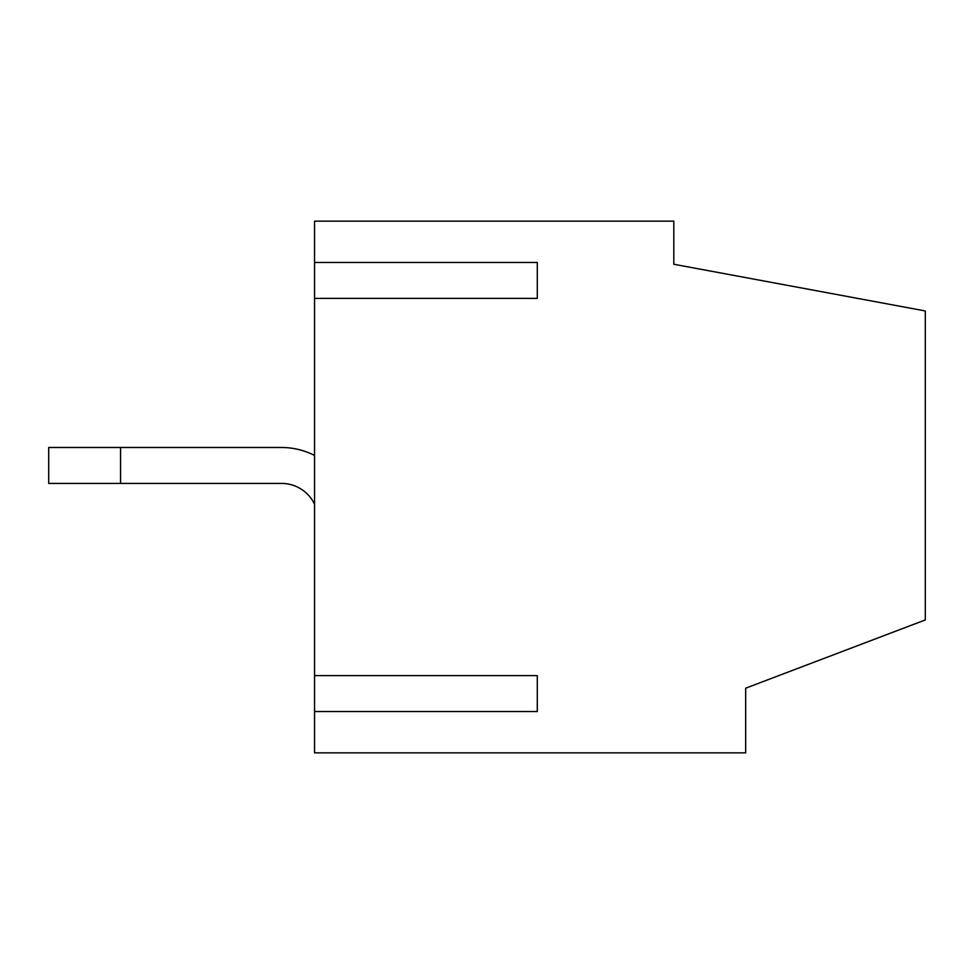 <?xml version="1.0" encoding="UTF-8"?>
<svg xmlns="http://www.w3.org/2000/svg" width="974" height="974" viewBox="0 0 974 974"><rect width="100%" height="100%" fill="white"/><g stroke="black" fill="none" stroke-linecap="round" stroke-linejoin="round"><path stroke-width="1.46" d="M314.553 675.615L314.553 752.853L745.67 752.853L745.67 688.192L925.3 619.927L925.3 310.962L673.813 264.258L673.813 221.147L314.553 221.147L314.553 675.615L537.295 675.615L537.295 711.544L537.295 675.615M537.295 711.544L314.553 711.544M537.295 262.456L537.295 298.385L537.295 262.456L314.553 262.456M537.295 298.385L314.553 298.385M314.553 455.442A72.575 72.575 0 0 0 281.498 447.48L120.557 447.48L120.557 483.408L281.498 483.408A36.647 36.647 0 0 1 314.553 504.228A36.647 36.647 0 0 0 281.498 483.408A36.647 36.647 0 0 1 314.553 504.228M120.557 483.408L48.7 483.408L48.7 447.48L120.557 447.48"/></g></svg>
